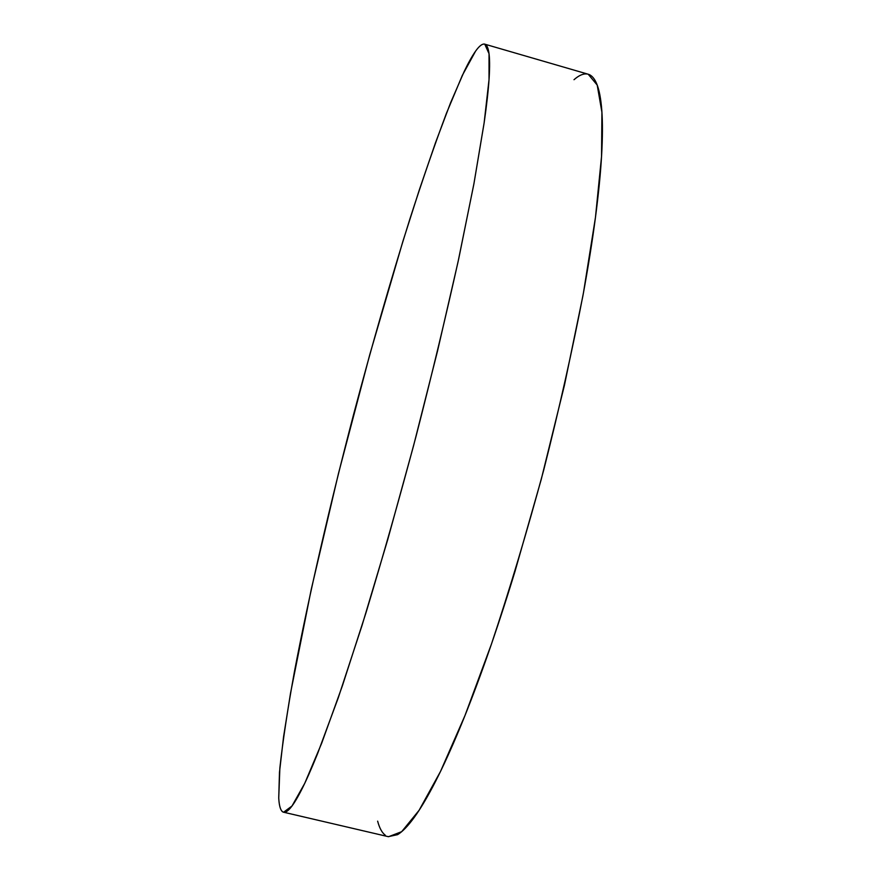 <?xml version="1.0" encoding="UTF-8"?>
<svg xmlns="http://www.w3.org/2000/svg" width="881" height="881" viewBox="0 0 881 881"><rect width="100%" height="100%" fill="white"/><g stroke="black" fill="none" stroke-linecap="round" stroke-linejoin="round"><path stroke-width="1.32" d="M278.737 797.977L279.872 767.847C282.823 741.031 287.635 709.216 294.298 672.401C308.857 595.831 329.946 504.879 353.733 413.949C372.013 345.066 390.779 279.938 410.028 218.565C422.671 179.405 434.796 144.352 446.403 113.385L462.338 75.359L475.575 51.164C479.308 45.911 482.359 43.576 484.748 44.16L489.032 53.697L489.021 79.719L484.11 123.076L474 183.336L458.781 258.463C446.271 314.847 432.009 374.194 415.986 436.524C399.401 498.701 382.739 557.431 366 612.702L342.445 685.649L321.719 743.124L304.749 783.319L291.996 806.005L283.583 812.216C280.808 811.401 279.189 806.655 278.737 797.977C279.09 804.628 280.125 809 281.843 811.082C283.572 813.163 286.028 812.568 289.232 809.32C292.448 806.027 296.434 799.783 301.181 790.554C305.938 781.293 311.434 768.915 317.667 753.42L338.271 697.796L362.091 625.279L387.761 539.502L413.519 445.907L437.505 351.123L458.032 261.943L473.835 184.239L484.231 122.239C486.764 104.476 488.393 89.785 489.131 78.167C489.847 66.582 489.759 58.003 488.856 52.431C487.953 46.891 486.356 44.094 484.076 44.05C481.797 44.028 478.967 46.396 475.575 51.164C472.194 55.944 468.384 62.716 464.166 71.515L450.587 102.758L435.5 142.733L419.455 189.47L402.903 241.306L369.745 354.713L338.469 473.493L311.257 589.345L290.554 693.039L283.583 736.681L279.475 772.384L278.737 797.977M283.583 812.216L388.521 836.719L401.67 831.675L419.103 810.289L440.478 771.503L465.014 715.46L491.499 643.923C509.659 589.521 527.069 531.54 543.731 469.98C559.391 408.156 572.639 349.085 583.464 292.767L595.457 217.431L601.536 156.554L601.921 112.272L597.208 85.083L588.222 74.235L484.748 44.16M377.641 821.158C379.48 828.118 382.046 832.809 385.349 835.265M388.29 836.675L397.584 834.648C402.441 831.774 408.046 825.96 414.4 817.194C420.766 808.395 427.803 796.49 435.5 781.491C443.22 766.437 451.446 748.387 460.179 727.343C468.923 706.232 477.931 682.544 487.193 656.279C496.466 629.959 505.694 601.811 514.878 571.813L541.275 479.275L564.457 385.184L582.826 296.247C588.023 268.033 592.197 242.066 595.336 218.334C598.452 194.668 600.545 173.788 601.591 155.706C602.626 137.678 602.703 122.657 601.822 110.665C600.93 98.716 599.212 89.73 596.679 83.717C594.378 78.288 591.525 75.116 588.123 74.213M587.076 73.993C583.211 73.497 578.861 75.403 574.005 79.708"/></g></svg>

